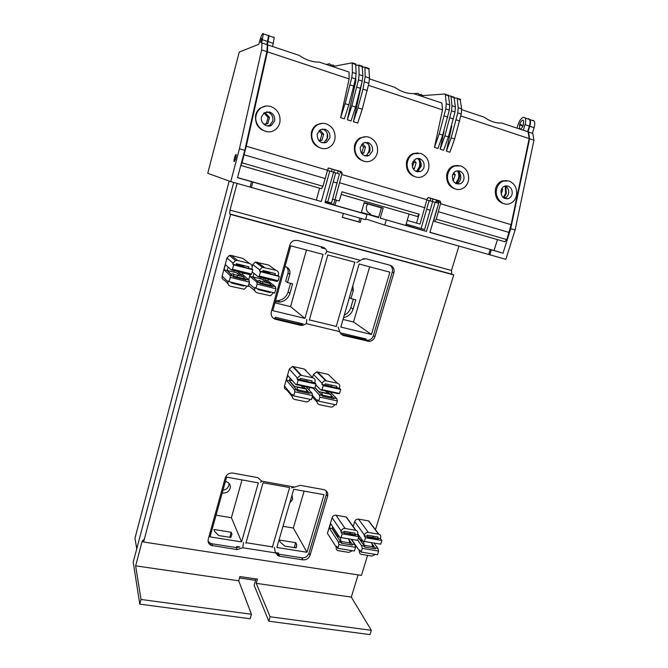 <?xml version="1.0" encoding="UTF-8"?>
<svg xmlns="http://www.w3.org/2000/svg" width="668" height="668" viewBox="0 0 668 668"><rect width="100%" height="100%" fill="white"/><g stroke="black" fill="none" stroke-linecap="round" stroke-linejoin="round"><path stroke-width="1" d="M268.77 282.614L270.006 283.491L270.423 286.088M257.631 280.919L259.844 280.376L260.603 283.641M261.956 277.362L260.436 277.804L260.036 277.228M242.601 276.051L243.686 276.894L243.995 279.491M227.195 270.557L231.245 274.256L233.399 273.738L233.992 276.995M235.37 270.657L234 271.15L233.658 270.582M260.879 278.915L261.155 277.921M242.1 265.138L244.279 267.3L236.464 265.305L249.039 268.511L251.803 268.962L252.078 267.951C252.454 265.755 251.611 264.277 249.548 263.518L237.524 260.445L235.545 260.495L233.04 263.108L232.765 264.127L233.65 264.879L232.481 269.229L251.611 274.055L252.788 269.73L233.65 264.879M243.937 273.655L243.453 272.694M227.22 270.456L236.656 272.828L239.411 275.249M267.91 271.709L270.39 273.938L263.2 272.101M270.198 280.268L269.621 279.299M253.005 276.936L262.073 279.216L265.204 281.721M367.65 203.949L366.532 206.17C365.813 209.961 367.124 212.533 370.473 213.885L370.181 214.887M321.575 392.124L330.735 394.153L331.938 398.303M314.987 387.565L318.745 391.548L321.617 392.174L322.769 396.333M296.901 386.78L306.22 388.843L307.272 393.001M289.419 380.651L294.279 386.254L296.943 386.839L297.936 390.989M305.952 370.08L305.084 369.888M306.787 379.741L307.146 381.178L300.166 379.641M310.169 382.238L300.842 380.134M300.967 385.444L303.431 388.191M331.169 385.094L331.587 386.53L325.057 385.102M334.843 387.649L325.675 385.578M325.04 390.671L327.738 393.452M328.255 202.078L328.021 202.888M325.658 201.293L325.433 202.07M322.769 247.193L322.611 247.736M301.176 323.462L300.901 324.439M298.529 322.828L298.204 323.997M371.5 542.65L373.395 548.486M358.582 537.398L360.503 540.078L363.417 541.781L364.837 547.084M339.912 537.331L348.663 538.884L350.366 544.712M332.255 528.129L337.641 536.287L339.503 536.997M340.02 537.448L341.657 543.293M350.533 533.782L349.923 532.279M344.037 532.847L355.276 535.16L354.608 534.208L357.43 534.684L357.697 533.815C358.073 532.07 357.464 530.901 355.86 530.317L345.122 528.48C343.21 528.355 341.882 529.206 341.139 531.027L340.872 531.903L342.191 533.857L341.056 537.598L357.681 540.354L358.816 536.638L342.191 533.857M353.055 534.784L353.113 534.216L344.404 532.755M373.42 537.623L372.752 536.12M376.084 538.642L376.134 538.074L367.567 536.638M264.211 124.557L267.818 123.63L269.48 117.426L265.163 112.717L263.776 113.076M319.162 140.948L321.959 140.222L323.646 134.151L319.889 129.959M263.868 124.265L266.415 123.613L268.068 117.451L269.48 117.426M266.415 123.613L267.818 123.63M268.068 117.451L263.994 113.017M318.745 140.48L320.222 140.088L321.892 134.059L323.646 134.151M320.222 140.088L321.959 140.222M321.892 134.059L318.928 130.761M367.968 155.452L367.817 155.978M361.714 153.607L363.818 153.047L365.521 147.077L362.44 143.587M413.208 168.879L414.411 168.545L416.139 162.7L413.893 160.103M361.271 152.98L361.831 152.83L363.517 146.902L365.521 147.077M361.831 152.83L363.818 153.047M363.517 146.902L361.48 144.597M412.432 167.209L413.843 162.433L416.139 162.7M412.899 168.344L414.411 168.545M413.843 162.433L412.941 161.397M459.417 170.983L459.642 172.21M459.442 172.87L459.308 173.296M453.096 180.677L455.317 174.799L453.714 172.92M501.192 194.338L502.72 189.436L501.918 188.468M452.82 174.457L455.317 174.799M452.461 175.559L452.729 174.682M452.987 180.452L453.58 180.544M501.509 189.244L502.72 189.436M438.809 202.037L436.087 201.227M436.146 200.934L438.826 201.803M409.092 214.086L405.735 225.408L380.226 218.144L383.165 208.057L364.21 202.588L361.279 212.758L366.991 214.511L325.024 202.579L333.574 172.16L329.817 171.041L321.266 201.511L249.156 180.861L252.855 182.047L251.41 187.457L250.116 187.007M321.266 201.511L252.855 182.047M497.46 239.62L494.044 250.533L429.9 232.414L438.667 203.289L435.185 202.254L426.426 231.42L405.81 225.158M374.163 216.023L361.555 212.432L378.564 217.643L381.486 207.598L383.165 208.057M426.426 231.42L380.226 218.144M381.411 207.873L364.118 202.93M361.279 212.758L333.482 204.817L334.927 199.724M334.927 205.26L336.38 200.141M364.135 202.872L364.895 203.089L364.127 202.88M316.34 199.974L319.63 188.226M249.156 180.861L237.557 177.563M240.129 265.605L239.971 266.198M238.342 272.243L237.891 273.913M237.382 275.792L237.056 277.011M324.064 248.446L323.061 247.285M275.667 319.346L300.575 325.291L302.646 325.416L306.387 323.663L339.72 331.645C340.371 333.716 341.724 335.035 343.786 335.603L369.212 341.398C372.026 341.039 373.93 339.478 374.923 336.705L393.886 272.803C394.629 269.045 393.335 266.524 389.995 265.229L366.139 258.825L363.367 258.775L360.403 260.37L326.902 251.418C326.226 249.239 324.823 247.82 322.686 247.168L297.636 240.447L294.271 240.505C292.008 241.257 290.513 242.801 289.787 245.123L271.317 311.747C270.649 315.572 272.101 318.102 275.667 319.346L274.615 318.36L299.398 324.281L303.03 323.905M343.786 335.603L342.425 334.551L367.734 340.338C370.54 339.979 372.435 338.425 373.42 335.662L392.275 272.06C392.959 269.162 392.191 266.883 389.953 265.221M208.09 541.289L210.42 543.318L211.915 543.76L236.255 547.568L239.87 547.009M275.542 552.603L278.539 554.173L301.786 557.805C305.243 558.005 307.622 556.477 308.933 553.238L326.36 494.445L326.209 490.83M265.572 272.076L265.405 272.661M263.768 278.648L263.334 280.226M262.8 282.163L262.474 283.366M358.115 574.897L351.301 597.1L371.35 630.316L370.014 634.6L268.82 621.215L254.141 585.327L255.986 578.931M333.582 204.466L325.174 202.037M342.317 217.267L358.825 221.901L359.918 218.11M482.546 247.26L429.941 232.289M279.257 555.634L277.303 555.325M236.48 265.321L232.765 264.127M252.788 269.73L251.803 268.962M236.038 264.954L236.38 263.685L248.913 266.874L248.563 268.135M251.611 274.055L250.483 274.824L231.437 270.022L225.4 264.653L224.022 269.797L230.001 275.35L230.301 277.362L229.132 281.696L248.245 286.43L249.414 282.13L230.301 277.362M232.481 269.229L231.437 270.022M247.244 274.005L246.642 273.504M249.414 282.13L249.047 280.109L245.807 279.299L245.924 279.976L233.382 276.836L227.187 270.59L224.022 269.797M227.187 270.59L228.13 267.075M239.795 271.776L239.294 273.63L242.785 276.669M249.047 280.109L242.426 274.423L239.294 273.63M242.426 274.423L242.876 272.753M233.282 276.168L230.001 275.35M243.853 277.596L245.807 279.299M229.132 281.696L228.272 280.861L228.005 281.871C227.646 284.067 228.498 285.537 230.577 286.271L244.271 289.236L247.135 286.154M243.895 285.353L243.711 286.029L231.203 282.931L231.387 282.255M259.501 270.916L275.542 275.249L278.197 275.667L278.472 274.665C278.848 272.494 278.03 271.033 276.009 270.289L262.374 267.292L259.777 269.914L259.501 270.916L260.52 271.701L259.343 276.001L258.19 276.761L252.187 271.951M258.19 276.761L276.894 281.47L278.113 280.744L279.299 276.469L260.52 271.701M279.299 276.469L278.197 275.667M262.716 271.734L263.058 270.473L275.358 273.604L275.016 274.857M278.113 280.744L259.343 276.001M273.713 280.669L273.028 280.151M255.969 288.342L274.723 292.993L275.901 288.735L275.441 286.714L272.26 285.912L272.41 286.589L260.094 283.508L252.972 277.07L249.865 276.293L256.746 282.038L257.138 284.059L255.969 288.342L254.976 287.482L254.7 288.484C254.333 290.655 255.168 292.108 257.205 292.834L270.54 295.765L273.488 292.684M252.972 277.07L253.974 273.387M250.275 274.765L249.865 276.293M265.363 278.222L264.862 280.059L268.828 283.199M275.441 286.714L267.935 280.836L264.862 280.059M267.935 280.836L268.394 279.182M259.961 282.84L256.746 282.038M275.901 288.735L257.138 284.059M270.231 284.309L272.26 285.912M270.306 291.899L270.123 292.567L257.848 289.528L258.032 288.852M297.001 378.848L312.332 382.714L311.739 382.079L314.753 382.747L315.029 381.804C315.413 379.758 314.645 378.414 312.724 377.779L300.7 375.224L297.277 377.904L297.001 378.848L298.17 380.142L297.01 384.209L314.837 388.083L316.006 384.05L298.17 380.142M316.006 384.05L314.753 382.747M300.057 379.524L300.391 378.33L312.073 380.902L311.739 382.079M314.837 388.083L313.509 388.35L295.749 384.492L287.766 375.424L286.397 380.234L294.329 389.477L294.839 391.807L293.686 395.857L311.497 399.648L312.657 395.631L294.839 391.807M297.01 384.209L295.749 384.492M312.657 395.631L312.081 393.302L309.059 392.65L309.251 393.427L297.552 390.905L289.353 380.885L286.397 380.234M289.353 380.885L290.137 378.121M297.377 390.137L294.329 389.477M302.946 385.87L305.109 388.267M305.485 388.684L309.059 392.65M312.081 393.302L305.902 386.513M293.686 395.857L292.542 394.487L292.275 395.431C291.899 397.485 292.684 398.813 294.613 399.439L306.395 401.877C308.123 401.81 309.317 400.959 309.969 399.322M306.954 398.679L295.289 396.199M321.934 384.317L337.064 388.133L336.405 387.49L339.377 388.141L339.653 387.206C340.037 385.185 339.294 383.858 337.415 383.232L325.642 380.718C323.938 380.852 322.794 381.745 322.21 383.382L321.934 384.317L323.212 385.628L322.043 389.653L320.69 389.912L315.789 384.785M320.69 389.912L338.15 393.702L339.561 393.46L340.738 389.461L323.212 385.628M340.738 389.461L339.377 388.141M324.932 384.977L325.274 383.799L336.747 386.321L336.405 387.49M339.561 393.46L322.043 389.653M313.133 388.275L319.262 394.846L322.26 395.489L322.469 396.266L333.958 398.738L333.741 397.961L336.714 398.604L329.967 391.749M319.262 394.846L319.863 397.176L318.703 401.184L317.442 399.806L317.175 400.742C316.799 402.771 317.55 404.082 319.454 404.699L330.994 407.096C332.714 407.037 333.9 406.194 334.559 404.566M318.703 401.184L336.204 404.917L337.373 400.934L319.863 397.176M337.373 400.934L336.714 398.604M322.26 395.489L314.945 387.716M327.07 391.114L329.458 393.569M329.833 393.953L333.741 397.961M331.595 403.931L320.139 401.493M344.362 533.331L343.719 532.388L340.872 531.903M358.816 536.638L357.43 534.684M343.719 532.388L344.053 531.294L354.942 533.122L354.608 534.208M341.056 537.598L339.695 537.281L330.685 523.67L329.349 528.121L338.309 541.865L338.952 544.595L337.824 548.328L354.432 551.016L355.56 547.309L338.952 544.595M355.56 547.309L354.867 544.587L352.053 544.119L352.278 545.03L341.373 543.243L332.113 528.588L329.349 528.121M332.113 528.588L332.681 526.693M341.156 542.332L338.309 541.865M348.445 538.825L348.813 539.36M349.523 540.404L352.053 544.119M354.867 544.587L351.234 539.285M337.824 548.328L336.538 546.315L336.271 547.184C335.912 548.854 336.48 549.998 337.991 550.624L348.863 552.403L352.437 550.691M364.127 535.811L366.924 536.279L367.617 537.222L378.347 539.026L377.637 538.074L380.409 538.542L380.676 537.673C381.052 535.945 380.459 534.792 378.881 534.208L368.335 532.413C366.448 532.287 365.137 533.131 364.394 534.943L364.127 535.811L365.538 537.757L364.402 541.472L362.958 541.138L357.714 533.757M364.402 541.472L380.752 544.178L381.887 540.495L365.538 537.757M381.887 540.495L380.409 538.542M366.924 536.279L367.258 535.193L377.971 536.997L377.637 538.074M357.731 540.203L361.572 545.681L364.369 546.14L364.611 547.05L375.332 548.804L375.082 547.902L377.854 548.353L373.963 543.051M361.572 545.681L362.281 548.403L361.154 552.102L359.76 550.081L359.501 550.95C359.125 552.611 359.693 553.747 361.188 554.356L371.859 556.102L375.383 554.398M361.154 552.102L377.487 554.741L378.614 551.067L362.281 548.403M378.614 551.067L377.854 548.353M364.369 546.14L358.466 537.782M371.216 542.6L371.608 543.134M372.527 544.387L375.082 547.902M270.415 266.357L268.494 265.004L255.31 262.081L252.805 264.611L252.203 266.808M250.057 274.715L248.68 279.792M248.496 285.52L254.8 290.697M245.039 260.061L242.918 258.433L231.287 255.443L229.383 255.493L226.961 258.007L222.127 276.109C221.784 278.23 222.611 279.65 224.623 280.368L227.988 283.708M330.351 376.46L328.147 374.347L316.741 371.884L313.417 374.447L312.524 377.562M309.71 387.34L308.975 389.887M306.537 371.391L304.224 369.003L292.576 366.498L289.269 369.087L284.459 386.046C284.109 388.024 284.869 389.319 286.739 389.92L292.141 396.45M370.623 523.654L368.744 520.915L358.507 519.128C356.679 518.994 355.401 519.804 354.683 521.566L353.172 526.543M348.279 520.005L346.391 517.032L335.971 515.212C334.117 515.078 332.831 515.905 332.113 517.675L327.429 533.34L336.271 547.184M458.933 246.074L451.459 270.448L451.793 274.164L453.739 274.932L230.577 214.436L143.587 542.007L143.177 539.853L142.084 541.523L135.629 565.846L141.023 599.472L139.771 604.139L133.216 562.164L233.7 182.456M367.567 555.409L361.421 575.407L143.587 542.007M453.739 274.932L375.458 529.724M242.751 547.768L275.5 552.895L278.331 555.876L279.55 556.219L302.896 559.851C306.37 560.043 308.758 558.515 310.077 555.258L327.596 496.207C328.264 492.884 327.036 490.696 323.913 489.652L300.191 485.335L294.596 487.089L261.672 481.135L257.79 477.628L232.873 473.086C229.149 472.785 226.619 474.355 225.275 477.812L208.257 539.201C207.673 541.99 208.625 544.044 211.121 545.355L237.082 549.605L242.751 547.768L243.469 542.491M294.596 487.089L291.532 487.849M274.281 547.376L275.5 552.895M260.562 482.263L261.672 481.135M306.387 323.663L306.771 319.454M325.299 254.182L326.902 251.418M360.403 260.37L356.804 262.566M338.125 327.019L339.72 331.645M351.301 597.1L256.228 583.323L257.439 579.139L239.921 576.576L238.718 580.784L251.427 614.259L250.133 618.743L139.771 604.139M251.427 614.259L141.023 599.472M268.82 621.215L270.123 616.764L256.228 583.323M371.35 630.316L270.123 616.764M143.536 541.748L142.084 541.523M238.718 580.784L135.629 565.846M366.991 214.511L365.496 219.68L251.41 187.457M490.228 249.573L488.692 254.475L384.76 225.124L386.254 219.997M365.713 218.954L384.76 225.124M237.073 183.416L230.001 210.094L229.675 213.935L230.577 214.436M451.459 270.448L230.001 210.094M343.402 213.443L342.292 217.351L360.294 222.402L361.413 218.528M451.793 274.164L229.675 213.935M360.294 222.402L358.825 221.901M336.263 326.401L309.368 319.914M354.85 262.165L327.829 254.976M272.461 546.883L246.024 542.692M289.378 487.506L263.058 482.764M270.123 292.567L268.903 291.549M243.711 286.029L242.643 285.044M436.329 200.041L435.828 202.446M432.872 199.014L432.363 201.444M432.622 201.703L435.185 202.254M328.255 168.01L327.696 170.649L329.817 171.041M332.013 169.037L331.478 171.534M236.021 154.584L236.18 154.851C235.988 157.823 235.336 159.994 234.226 161.389L234.076 161.122C234.259 158.182 234.911 156.003 236.021 154.584M268.494 35.429L269.07 35.83L267.317 45.123L267.826 44.931L267.4 51.828L246.267 146.2L242.041 162.817L240.781 165.422M520.147 129.074L519.428 128.64L519.729 124.256C520.606 121.793 521.666 120.44 522.91 120.19L523.645 120.632L523.336 125.025C522.451 127.496 521.382 128.849 520.147 129.074M516.974 128.122L518.059 124.615C519.646 120.156 521.566 117.693 523.829 117.226L525.182 118.027C525.958 119.48 525.908 121.693 525.04 124.657L523.303 130.243M528.129 118.679L529.49 119.488C530.275 120.941 530.233 123.146 529.365 126.11L527.628 131.679M367.843 142.534L363.601 142.843L360.244 147.286C360.244 153.865 363.183 156.629 369.037 155.577L372.51 151.068C373.02 146.935 371.466 144.088 367.843 142.534M364.745 155.778L366.507 155.293L369.947 150.826C370.456 146.718 368.911 143.896 365.312 142.351L365.229 142.326M419.554 158.6L415.805 158.767L412.231 163.309C412.148 169.538 414.861 172.277 420.364 171.526C422.285 170.691 423.504 169.163 424.046 166.942C424.539 162.883 423.044 160.103 419.554 158.6M416.164 171.451L417.458 171.117L421.107 166.574C421.608 162.75 420.247 160.028 417.016 158.416M269.588 112.007L264.252 112.725L261.464 116.858C259.877 122.728 266.958 128.423 271.701 125.133L274.623 120.908C275.158 116.633 273.479 113.66 269.588 112.007M267.4 125.976L269.914 125.1L272.811 120.916C273.337 116.666 271.676 113.727 267.818 112.09L266.482 111.823M325.024 129.233L320.331 129.692L317.191 134.026C317.292 140.915 320.423 143.687 326.585 142.334L329.85 137.925C330.368 133.725 328.756 130.828 325.024 129.233M322.252 142.793L324.372 142.159L327.604 137.783C328.122 133.617 326.527 130.744 322.819 129.166L322.277 129.024M459.551 171.025L456.144 171.117C454.215 171.918 452.979 173.446 452.436 175.692C452.303 181.679 454.858 184.393 460.102 183.842C462.081 183.057 463.341 181.512 463.901 179.224C464.385 175.225 462.941 172.486 459.551 171.025M455.968 183.575L456.912 183.333C458.874 182.556 460.135 181.036 460.686 178.757C461.179 175.158 459.96 172.528 457.021 170.866M507.914 186.046L504.874 186.071C502.887 186.806 501.61 188.343 501.042 190.664C500.866 196.392 503.246 199.064 508.189 198.705C510.218 197.978 511.521 196.434 512.097 194.071C512.573 190.146 511.179 187.466 507.914 186.046M504.148 198.229L504.674 198.095C506.695 197.377 507.989 195.841 508.565 193.503C509.041 190.146 507.972 187.624 505.359 185.938M326.209 123.831C323.203 122.937 320.356 123.229 317.651 124.707C314.778 126.411 312.933 128.991 312.098 132.456C309.476 142.376 320.64 152.246 328.923 147.461C332.013 145.783 334 143.119 334.877 139.478C335.812 131.93 332.923 126.711 326.209 123.831M322.569 148.521C314.336 146.726 310.612 141.357 311.397 132.431C312.223 128.974 314.069 126.394 316.933 124.699L322.619 123.321M270.816 106.513C267.325 105.486 264.077 105.936 261.088 107.865C258.558 109.619 256.913 112.074 256.161 115.23C253.322 125.759 265.964 135.988 274.49 130.185C277.262 128.431 279.049 125.876 279.85 122.52C280.81 114.829 277.804 109.494 270.816 106.513M267.826 131.763C258.933 130.177 254.867 124.674 255.61 115.247C256.353 112.099 257.99 109.652 260.512 107.899L266.156 106.028M369.003 137.207C366.323 136.406 363.743 136.606 361.263 137.808C358.173 139.445 356.186 142.1 355.301 145.766C352.829 155.26 363.016 164.846 371.057 160.721C374.356 159.126 376.46 156.404 377.387 152.571C378.305 145.14 375.508 140.021 369.003 137.207M365.054 161.472C357.221 159.61 353.698 154.35 354.491 145.699C355.368 142.042 357.347 139.395 360.428 137.758L365.939 136.723M420.681 153.373L413.834 153.715C410.536 155.252 408.415 157.957 407.48 161.84C405.175 170.866 414.327 180.118 422.051 176.669C425.533 175.183 427.762 172.419 428.739 168.394C429.633 161.097 426.944 156.095 420.681 153.373M416.49 177.129C409.066 175.241 405.743 170.115 406.536 161.731C407.463 157.857 409.584 155.16 412.874 153.623L418.076 152.922M460.653 165.873L454.424 166.065C450.992 167.518 448.796 170.256 447.819 174.273C445.631 182.974 454.09 191.958 461.555 188.96C465.153 187.558 467.45 184.786 468.46 180.627C469.337 173.438 466.732 168.52 460.653 165.873M456.344 189.236C449.188 187.366 445.999 182.331 446.783 174.131C447.752 170.123 449.948 167.392 453.372 165.94L458.306 165.447M508.983 180.986L503.43 181.036C499.881 182.389 497.61 185.136 496.6 189.294C494.537 197.636 502.252 206.32 509.392 203.782C513.082 202.496 515.454 199.707 516.489 195.423C517.349 188.368 514.844 183.55 508.983 180.986M504.574 203.882C497.718 202.053 494.679 197.127 495.447 189.119C496.449 184.969 498.72 182.222 502.261 180.878L506.87 180.585M240.814 165.43L321.508 188.752L322.961 186.288L328.188 168.035L341.164 171.576L342.116 173.288L340.563 172.995L339.62 171.3L328.397 167.969M321.508 188.752L240.772 165.439M267.4 51.828L349.13 78.924L349.047 72.052L319.262 62.099C312.574 62.258 305.894 60.02 299.222 55.411L267.826 44.931M368.46 85.329L442.517 109.878L441.882 103.047L413.475 93.562C407.422 93.846 401.184 91.767 394.763 87.316L369.504 78.882M528.831 118.846L529.924 119.639C530.709 121.083 530.668 123.296 529.791 126.26L528.054 131.83L501.568 122.979C496.09 123.38 490.245 121.434 484.058 117.134L461.697 109.669M528.054 131.83L529.173 138.602L460.828 115.948M355.752 77.655L355.81 81.137L355.067 80.886M340.63 117.651L344.362 118.837L348.846 104.876L345.097 103.674L340.63 117.651L349.13 78.924M341.173 194.438L417.467 216.49L419.17 214.194L341.924 191.791L339.319 200.984L334.977 199.74L342.116 173.288M529.173 138.602L511.095 224.657L506.803 239.612L504.891 241.758L434.542 221.417L436.279 219.154L440.822 202.579L439.945 200.943L428.664 197.586L427.219 198.538L420.022 224.097L407.213 220.407M460.135 99.148L461.646 108.901L461.237 114.036L454.624 138.944L449.865 152.237L446.408 151.135L451.76 126.135M453.964 97.069L455.417 106.813L455 111.965L448.378 136.932L443.635 150.258L440.162 149.164L444.028 131.137M448.337 95.165L449.739 104.918L449.305 110.078L442.684 135.103L437.957 148.463L434.467 147.361L442.517 109.878M353.405 121.701L357.722 123.071L362.24 109.193L357.914 107.798L353.405 121.701L361.78 83.116M362.256 66.099L362.841 75.876L362.215 81.137L355.56 107.039L351.059 120.958L347.343 119.781L355.81 81.137M334.977 199.74L332.614 199.056M417.467 216.49L341.173 194.455M506.803 239.612L436.279 219.154M504.891 241.758L434.542 221.417M438.25 204.658L433.565 221.158M419.17 214.194L416.515 223.095M440.822 202.579L438.792 202.137L438.55 203.256M438.792 202.137L437.916 200.509L428.063 197.586M322.961 186.288L242.041 162.817M362.624 67.243L364.878 67.109L365.187 76.661L362.991 89.145L357.914 107.798M422.702 95.599L444.88 94.004L445.372 94.706L446.249 103.757L445.815 108.917L439.185 133.976L434.467 147.361M368.861 68.328L369.504 78.106L368.895 83.358L362.24 109.193M448.846 96.017L450.524 95.908L451.025 96.618L451.944 105.653L451.518 110.813L444.896 135.813L440.162 149.164M454.507 98.129L456.712 97.996L457.221 98.705L458.19 107.74L457.772 112.892L451.159 137.833L446.408 151.135M355.986 65.355L358.858 65.08L359.117 74.632L358.482 79.901L351.836 105.836L347.343 119.781M334.259 66.224L352.203 62.834L352.403 72.386L351.752 77.663L345.097 103.674M355.626 63.861L356.136 73.639L355.501 78.907L348.846 104.876M273.788 37.099L274.256 37.575L272.602 46.526M230.761 181.629L207.756 173.304L239.261 52.046L258.833 44.288L259.727 40.873C260.896 36.698 261.956 34.218 262.908 33.425L263.342 33.893L261.572 43.203L262.073 43.002L261.606 49.916L239.445 148.739L230.761 181.629L250.091 187.09L251.544 181.671L247.87 180.494M261.639 38.251L260.553 42.376L261.639 38.251M532.83 120.273L534.216 121.092C535.01 122.536 534.968 124.749 534.099 127.705L532.363 133.266M289.737 503.062L292.634 499.372L292.058 495.055M222.235 492.875C226.076 493.443 228.723 491.932 230.176 488.35C230.786 485.235 229.625 483.064 226.702 481.837L225.375 481.561M229.041 483.331L228.874 485.461C227.922 488.199 225.959 489.761 222.995 490.137M236.096 154.316L236.263 154.6C236.054 157.807 235.353 160.161 234.159 161.656L233.992 161.38C234.192 158.199 234.894 155.844 236.096 154.316M251.544 181.671L237.524 177.688L244.78 150.308L266.874 51.661L267.309 44.756L262.073 43.002M483.632 247.569L503.004 253.205L510.719 228.673L529.607 138.744L533.932 140.18L532.797 133.408L528.079 131.963M370.222 214.737L378.706 217.15M268.102 35.179L268.544 35.654L266.883 44.614M527.887 118.946L528.555 118.829M503.004 253.205L494.053 250.517M529.607 138.744L528.488 131.972M229.182 181.061L134.961 538.233L135.512 541.489M244.78 150.308L239.445 148.739M491.331 249.882L489.803 254.792L505.843 259.318L515.103 229.967L510.719 228.673M266.874 51.661L261.606 49.916M533.932 140.18L515.103 229.967M344.27 315.171C347.535 313.601 349.723 311.063 350.834 307.564L353.272 299.164M275.575 300.65L278.205 300.608C283.19 299.698 286.488 296.801 288.108 291.933L290.513 283.315M275.274 301.719L279.959 302.078C284.986 301.151 288.309 298.237 289.945 293.327L292.592 283.842L287.524 282.564L285.704 281.245L287.975 273.087C288.543 270.707 288 268.661 286.355 266.95M330.852 65.973L330.618 64.712L329.474 63.777L326.335 64.462M419.721 95.649L419.32 94.372L417.742 93.311L413.692 93.637M332.998 64.963L334.167 65.898L334.409 67.159M421.057 94.422L422.644 95.482L423.053 96.76M239.912 547.017L236.781 546.524L236.48 547.593M262.992 483.014L245.866 543.251M303.138 323.93L275.283 317.267L274.957 318.444M274.907 318.636L274.782 319.062M327.846 254.925L309.284 320.197M321.542 246.859L321.275 247.795L324.473 248.646L321.45 247.168M290.78 245.841L272.794 310.653L304.95 318.411L323.087 254.424L290.78 245.841M226.602 477.152L210.028 536.897L241.591 541.898L258.324 482.864L226.602 477.152M362.833 258.925L364.085 259.259L364.26 258.65M336.179 326.685L354.867 262.115M365.722 340.121L366.056 338.985L340.171 332.789M271.993 546.808L272.302 547.434L289.553 487.807M275.375 552.57L278.631 553.079L278.322 554.131M359.117 264.002L340.814 327.07L371.458 334.459L389.895 272.177L359.117 264.002M293.745 489.243L276.844 547.493L306.988 552.269L324.03 494.696L293.745 489.243M255.577 580.333L239.52 577.987M287.524 282.564L289.812 274.339C290.48 270.273 288.885 267.684 285.027 266.565M343.561 317.601C348.32 316.632 351.51 313.785 353.13 309.059L355.819 299.807L350.967 298.588L349.364 297.594M350.967 298.588L353.297 290.563L352.787 285.795M282.99 526.309L293.336 528.029L306.988 552.269M296.734 544.604L295.673 542.666L279.182 540.003L280.176 541.94L284.677 546.082L296.225 547.927L296.734 544.604L295.782 547.852M293.336 528.029L304.124 491.114M216.048 515.17L231.404 517.725L241.591 541.898M231.98 534.2L231.195 532.262L213.944 529.482L214.653 531.411L218.72 535.561L230.811 537.49L231.98 534.2M231.404 517.725L242 479.925M343.026 319.454L353.531 322.026L371.458 334.459M353.531 322.026L369.663 266.808M274.966 302.829L290.58 306.645L304.95 318.411M290.58 306.645L306.462 250.007M354.366 337.407L354.7 336.271M363.15 258.833L364.085 259.259M374.189 215.948L370.197 214.812M328.046 202.813L325.182 201.995M229.775 537.322L231.195 532.262M294.221 547.601L295.673 542.666M488.709 254.45L489.803 254.792M426.902 200.008L432.655 201.536L424.597 229.533L406.136 224.039M430.726 198.371L430.209 200.809M429.165 200.5L421.107 228.531M334.409 169.756L333.816 172.461L339.461 173.93L331.503 203.005L325.408 201.218M338.125 170.858L337.574 173.371M335.72 172.82L327.763 201.936M243.837 266.549L236.138 264.595M243.962 278.731L233.967 276.235M269.889 273.17L262.816 271.375M270.365 285.336L260.553 282.881M296.893 370.348L295.974 370.147M298.838 372.435L297.92 372.235M292.392 380.676L289.586 380.067M295.264 386.463L294.279 386.254M307.146 391.832L297.819 389.82M321.325 375.783L320.481 375.591M323.462 377.896L322.611 377.704M317.008 386.054L315.521 385.728M319.805 391.774L318.745 391.548M331.779 397.134L322.619 395.164M339.052 536.312L337.465 536.053M350.132 542.992L341.44 541.556M362.273 540.17L360.319 539.844M373.128 546.766L364.578 545.364M327.353 133.7L327.12 138.51L326.343 140.497M325.241 142.226L324.598 142.96M418.427 170.616L420.072 167.142C420.898 164.119 420.631 161.247 419.287 158.516L419.546 159.059M418.193 158.349C419.771 160.963 420.147 163.802 419.312 166.866L416.431 171.559M367.442 142.418C369.229 145.14 369.705 148.112 368.861 151.352L366.941 155.068M366.732 155.318L366.022 156.061M369.646 151.678L369.446 152.304M367.817 155.435L367.325 156.061M505.158 185.98L505.626 193.411L503.204 197.553M457.53 170.799C458.899 173.304 459.183 175.993 458.365 178.882L455.626 183.391M276.009 270.289L268.494 265.004M264.202 267.267L257.071 262.065M259.777 269.914L252.805 264.611M254.7 288.484L249.039 283.508M249.548 263.518L242.918 258.433M237.524 260.445L231.287 255.443M233.04 263.108L226.961 258.007M228.005 281.871L222.127 276.109M317.058 402.036L312.323 396.784M337.415 383.232L328.147 374.347M326.393 380.793L317.467 371.959M322.21 383.382L313.417 374.447M317.175 400.742L312.632 395.723M312.724 377.779L304.224 369.003M301.51 375.299L293.361 366.573M297.277 377.904L289.269 369.087M292.275 395.431L284.459 386.046M378.622 534.149L368.494 520.856M368.335 532.413L358.507 519.128M364.394 534.943L354.683 521.566M359.501 550.95L351.518 539.335M355.585 530.25L346.124 516.974M345.122 528.48L335.971 515.212M341.139 531.027L332.113 517.675M278.539 554.173L279.55 556.219M236.255 547.568L237.082 549.605M299.398 324.281L300.575 325.291M301.786 557.805L302.896 559.851M308.933 553.238L310.077 555.258M326.36 494.445L327.596 496.207M211.915 543.76L212.633 545.798M366.047 340.196L367.517 341.264M373.42 335.662L374.923 336.705M392.275 272.06L393.886 272.803M519.504 124.991L522.919 126.135M525.04 124.657L529.365 126.11M327.22 170.181L246.267 146.2M426.969 199.732L341.849 174.515M511.095 224.657L440.571 203.765M509.058 232.431L438.509 211.756M424.906 207.765L339.761 182.815M325.132 178.531L244.162 154.801M341.164 171.576L339.62 171.3M439.945 200.943L437.916 200.509M439.185 133.976L442.684 135.103M445.372 94.706L448.838 95.875M446.249 103.757L449.739 104.918M445.815 108.917L449.305 110.078M444.312 115.931L447.81 117.084M369.229 69.013L364.945 67.568M369.504 78.106L365.187 76.661M368.895 83.358L364.569 81.922M367.316 90.572L362.991 89.145M450.015 117.81L453.505 118.962M444.896 135.813L448.378 136.932M451.518 110.813L455 111.965M451.944 105.653L455.417 106.813M451.025 96.618L454.465 97.778M451.159 137.833L454.624 138.944M457.221 98.705L460.653 99.866M458.19 107.74L461.646 108.901M457.772 112.892L461.237 114.036M456.277 119.873L459.751 121.017M356.904 87.141L360.628 88.368M351.836 105.836L355.56 107.039M358.482 79.901L362.215 81.137M359.117 74.632L362.841 75.876M358.925 65.531L362.615 66.775M355.969 64.537L352.261 63.285M356.136 73.639L352.403 72.386M355.501 78.907L351.752 77.663M353.906 86.155L350.166 84.919M519.729 124.256L523.203 125.417M273.429 43.412L268.227 41.666M529.791 126.26L534.099 127.705M136.748 548.812L134.961 538.233M289.945 293.327L288.108 291.933M289.812 274.339L287.975 273.087M353.13 309.059L350.834 307.564M353.297 290.563L351.685 289.62M430.359 210.311L426.86 209.293M337.14 183.032L333.399 181.93M267.701 41.491L262.482 39.746M235.219 270.824L243.511 272.911M233.725 274.398L243.686 276.894M261.789 277.521L269.705 279.516M260.228 281.044L270.006 283.491M297.135 387.131L306.412 389.135M321.826 392.475L330.952 394.446M363.025 541.264L371.525 542.675M337.641 536.287L339.202 536.546M360.503 540.078L362.432 540.395M369.638 151.861L370.114 149.223M367.392 156.053L367.868 155.444M417.45 171.835L418.001 171.192M503.822 198.029L506.269 193.645L505.926 185.846M456.436 183.783L459.075 179.133C459.893 176.218 459.684 173.438 458.457 170.799M255.31 262.081L262.374 267.292M229.383 255.493L235.545 260.495M316.741 371.884L325.642 380.718M292.576 366.498L300.7 375.224M368.744 520.915L378.881 534.208M346.391 517.032L355.86 530.317M278.331 555.876L277.32 553.839M302.646 325.416L301.468 324.406M211.121 545.355L210.42 543.318M369.212 341.398L367.734 340.338M520.531 129.007L519.428 128.64M529.49 119.488L525.182 118.027M316.933 124.699L317.651 124.707M260.512 107.899L261.088 107.865M360.428 137.758L361.263 137.808M412.874 153.623L413.834 153.715M453.372 165.94L454.424 166.065M502.261 180.878L503.43 181.036M504.674 198.095L508.189 198.705M456.912 183.333L460.102 183.842M324.372 142.159L326.585 142.334M269.914 125.1L271.701 125.133M417.458 171.117L420.364 171.526M366.507 155.293L369.037 155.577M448.721 95.424L445.264 94.255M364.878 67.109L369.154 68.553M454.349 97.319L450.908 96.159M460.528 99.407L457.096 98.246M362.549 66.324L358.858 65.08M352.203 62.834L355.902 64.086M269.07 35.83L274.256 37.575M534.216 121.092L529.924 119.639M233.992 161.38L234.426 161.506M330.618 64.712L334.167 65.898M419.32 94.372L422.644 95.482M278.205 300.608L279.959 302.078M263.342 33.893L268.544 35.654"/></g></svg>
